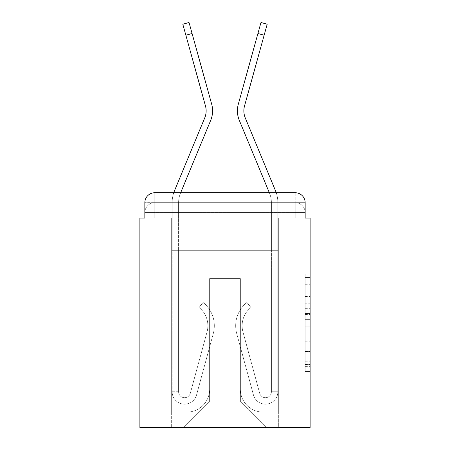 <?xml version="1.0" encoding="UTF-8"?>
<svg xmlns="http://www.w3.org/2000/svg" width="450" height="450" viewBox="0 0 450 450"><rect width="100%" height="100%" fill="white"/><g stroke="black" fill="none" stroke-linecap="round" stroke-linejoin="round"><path stroke-width="0.34" stroke-dasharray="2.25 1.69" d="M305.156 303.778L305.156 319.365L310.118 319.365L310.118 366.621L310.118 278.933L310.118 319.365L305.156 319.365L305.156 277.47L305.156 371.492L305.156 274.056L305.156 364.674L310.118 364.674L305.156 364.674L310.118 364.674L305.156 364.674L305.156 349.082L305.156 371.492L310.118 371.492L310.118 274.056L310.118 364.427L310.118 326.188L305.156 326.188L310.118 326.188L310.118 349.082L310.118 280.879L305.156 280.879L310.118 280.879L310.118 371.492L310.118 278.933L310.118 371.492L305.156 371.492L305.156 274.056L310.118 274.056L310.118 278.933L310.118 274.056L310.118 278.933L310.118 274.056L310.118 277.47L310.118 274.056L305.156 274.056L305.156 280.879L310.118 280.879L305.156 280.879L305.156 303.778L310.118 303.778M154.772 218.053L144.844 218.053L144.844 212.591L295.228 212.591L144.844 212.591L154.772 212.591L154.772 202.663L295.228 202.663L154.772 202.663L295.228 202.663L295.228 212.591L305.156 212.591L295.228 212.591L295.228 202.663L295.228 212.591L305.156 212.591L295.228 212.591L305.156 212.591L295.228 212.591L305.156 212.591L295.228 212.591L305.156 212.591L295.228 212.591L305.156 212.591L295.228 212.591L305.156 212.591L295.228 212.591L305.156 212.591L295.228 212.591L295.228 202.663L295.228 212.591L295.228 202.663L295.228 212.591L295.228 202.663L295.228 212.591L295.228 202.663L295.228 212.591L295.228 202.663L295.228 212.591L295.228 202.663L295.228 212.591L295.228 202.663L305.156 202.663L144.844 202.663A9.928 9.928 0 0 1 154.772 192.741A9.928 9.928 0 0 0 144.844 202.663L154.772 202.663A9.928 9.928 0 0 0 144.844 212.591L154.772 212.591L154.772 202.663A9.928 9.928 0 0 0 144.844 212.591L154.772 212.591L144.844 212.591L154.772 212.591L144.844 212.591L154.772 212.591L144.844 212.591L154.772 212.591L144.844 212.591L154.772 212.591L144.844 212.591L144.844 218.053L144.844 212.591L144.844 218.053L144.844 212.591L144.844 218.053L144.844 212.591L144.844 218.053L139.882 218.053L139.882 427.5L310.118 427.5L310.118 218.053L305.156 218.053L305.156 202.663A9.928 9.928 0 0 0 295.228 192.741L154.772 192.741A9.928 9.928 0 0 0 144.844 202.663L144.844 218.053L295.228 218.053L154.772 218.053L295.228 218.053L154.772 218.053L295.228 218.053L154.772 218.053L295.228 218.053L154.772 218.053L295.228 218.053L154.772 218.053L295.228 218.053L154.772 218.053L295.228 218.053L154.772 218.053L295.228 218.053L154.772 218.053L295.228 218.053L154.772 218.053L154.772 212.591L144.844 212.591L154.772 212.591L154.772 202.663A9.928 9.928 0 0 0 144.844 212.591A9.928 9.928 0 0 1 154.772 202.663A9.928 9.928 0 0 0 144.844 212.591A9.928 9.928 0 0 1 154.772 202.663A9.928 9.928 0 0 0 144.844 212.591A9.928 9.928 0 0 1 154.772 202.663L154.772 218.053L154.772 202.663L154.772 218.053L154.772 202.663L154.772 218.053L154.772 212.591L154.772 218.053L154.772 212.591L154.772 218.053L154.772 212.591L154.772 218.053L154.772 212.591L154.772 218.053L154.772 212.591L154.772 218.053L154.772 212.591L154.772 218.053L144.844 218.053L154.772 218.053M310.118 313.521L310.118 308.649L310.118 313.521L305.156 313.521L305.156 293.912L305.156 351.641L305.156 337.146L310.118 337.146L305.156 337.146L305.156 371.492L310.118 371.492L305.156 371.492L310.118 371.492L305.156 371.492L305.156 274.056L310.118 274.056L305.156 274.056L310.118 274.056L305.156 274.056L305.156 313.521L310.118 313.521M204.739 117.883A18.366 18.366 0 0 0 205.47 105.936A18.366 18.366 0 0 1 204.739 117.883L174.527 190.682A31.269 31.269 0 0 0 172.142 202.663A31.269 31.269 0 0 1 174.527 190.682A31.269 31.269 0 0 0 172.142 202.663L172.142 250.312L191.002 250.312L178.594 250.312L178.594 270.163L191.002 270.163L178.594 270.163L191.002 270.163L191.002 250.312L172.142 250.312L172.142 202.663L172.142 250.312L191.002 250.312L191.002 270.163L178.594 270.163L178.594 250.312L172.142 250.312L191.002 250.312L178.594 250.312L178.594 270.163L191.002 270.163L191.002 250.312L191.002 270.163L191.002 250.312L191.002 270.163L178.594 270.163L178.594 391.764A5.957 5.957 0 0 0 190.294 393.334L207.056 331.892A23.327 23.327 0 0 0 199.052 307.479L203.062 302.428A29.779 29.779 0 0 1 213.278 333.591L196.521 395.032A12.409 12.409 0 0 1 172.142 391.764L172.142 250.312L191.002 250.312L191.002 270.163L178.594 270.163L178.594 391.764A5.957 5.957 0 0 0 190.294 393.334L207.056 331.892A23.327 23.327 0 0 0 199.052 307.479L203.062 302.428L199.052 307.479A23.327 23.327 0 0 1 207.056 331.892L190.294 393.334A5.957 5.957 0 0 1 178.594 391.764A5.957 5.957 0 0 0 190.294 393.334L207.056 331.892A23.327 23.327 0 0 0 199.052 307.479A23.327 23.327 0 0 1 207.056 331.892A23.327 23.327 0 0 0 199.052 307.479L203.062 302.428A29.779 29.779 0 0 1 213.278 333.591L196.521 395.032A12.409 12.409 0 0 1 172.142 391.764L172.142 250.312L191.002 250.312L191.002 270.163L178.594 270.163L178.594 391.764A5.957 5.957 0 0 0 190.294 393.334L207.056 331.892A23.327 23.327 0 0 0 199.052 307.479L203.062 302.428A29.779 29.779 0 0 1 213.278 333.591L196.521 395.032A12.409 12.409 0 0 1 172.142 391.764L172.142 250.312L178.594 250.312L178.594 391.764A5.957 5.957 0 0 0 190.294 393.334A5.957 5.957 0 0 1 178.594 391.764A5.957 5.957 0 0 0 190.294 393.334L207.056 331.892A23.327 23.327 0 0 0 199.052 307.479L203.062 302.428A29.779 29.779 0 0 1 213.278 333.591L196.521 395.032A12.409 12.409 0 0 1 172.142 391.764L172.142 202.663A31.269 31.269 0 0 1 173.756 192.741L180.664 192.741L180.489 193.157L210.696 120.358A24.817 24.817 0 0 0 211.691 104.214L189.028 22.5L192.083 33.502L189.028 22.5L182.812 24.227L185.861 35.224L182.812 24.227L185.861 35.224L192.083 33.502L185.861 35.224L192.083 33.502L211.691 104.214L192.083 33.502M257.918 33.502L238.309 104.214A24.817 24.817 0 0 0 239.304 120.358A24.817 24.817 0 0 1 238.309 104.214A24.817 24.817 0 0 0 239.304 120.358A24.817 24.817 0 0 1 238.309 104.214A24.817 24.817 0 0 0 239.304 120.358L269.511 193.157A24.817 24.817 0 0 1 271.406 202.663A24.817 24.817 0 0 0 269.511 193.157A24.817 24.817 0 0 1 271.406 202.663A24.817 24.817 0 0 0 269.511 193.157A24.817 24.817 0 0 1 271.406 202.663L271.406 250.312L271.406 202.663L271.406 250.312L271.406 202.663L271.406 250.312L258.998 250.312L277.858 250.312L277.858 202.663L277.858 250.312L271.406 250.312L271.406 270.163L271.406 250.312L258.998 250.312L258.998 270.163L271.406 270.163L258.998 270.163L271.406 270.163L258.998 270.163L258.998 250.312L277.858 250.312L258.998 250.312L277.858 250.312L277.858 202.663L277.858 250.312L271.406 250.312L271.406 391.764L277.858 391.764L277.858 250.312L258.998 250.312L258.998 270.163L271.406 270.163L258.998 270.163L271.406 270.163L271.406 250.312L271.406 270.163L258.998 270.163L258.998 250.312L258.998 270.163L271.406 270.163L271.406 391.764A5.957 5.957 0 0 1 259.706 393.334L242.944 331.892A23.327 23.327 0 0 1 250.948 307.479L246.938 302.428L250.948 307.479A23.327 23.327 0 0 0 242.944 331.892L259.706 393.334A5.957 5.957 0 0 0 271.406 391.764L277.858 391.764L277.858 250.312L258.998 250.312L258.998 270.163L271.406 270.163L271.406 391.764A5.957 5.957 0 0 1 259.706 393.334L242.944 331.892A23.327 23.327 0 0 1 250.948 307.479A23.327 23.327 0 0 0 242.944 331.892L259.706 393.334L242.944 331.892A23.327 23.327 0 0 1 250.948 307.479L246.938 302.428A29.779 29.779 0 0 0 236.722 333.591L253.479 395.032A12.409 12.409 0 0 0 277.858 391.764L277.858 250.312L258.998 250.312L258.998 270.163L258.998 250.312L258.998 270.163L258.998 250.312L258.998 270.163L271.406 270.163L271.406 391.764A5.957 5.957 0 0 1 259.706 393.334A5.957 5.957 0 0 0 271.406 391.764A5.957 5.957 0 0 1 259.706 393.334A5.957 5.957 0 0 0 271.406 391.764A5.957 5.957 0 0 1 259.706 393.334L242.944 331.892A23.327 23.327 0 0 1 250.948 307.479A23.327 23.327 0 0 0 242.944 331.892A23.327 23.327 0 0 1 250.948 307.479L246.938 302.428A29.779 29.779 0 0 0 236.722 333.591L253.479 395.032A12.409 12.409 0 0 0 277.858 391.764L277.858 250.312L258.998 250.312L258.998 270.163L271.406 270.163L271.406 391.764A5.957 5.957 0 0 1 259.706 393.334L242.944 331.892A23.327 23.327 0 0 1 250.948 307.479L246.938 302.428A29.779 29.779 0 0 0 236.722 333.591L253.479 395.032A12.409 12.409 0 0 0 277.858 391.764L277.858 250.312L258.998 250.312L271.406 250.312L271.406 391.764A5.957 5.957 0 0 1 259.706 393.334A5.957 5.957 0 0 0 271.406 391.764A5.957 5.957 0 0 1 259.706 393.334L242.944 331.892A23.327 23.327 0 0 1 250.948 307.479L246.938 302.428A29.779 29.779 0 0 0 236.722 333.591L253.479 395.032A12.409 12.409 0 0 0 277.858 391.764L277.858 250.312L271.406 250.312L271.406 202.663A24.817 24.817 0 0 0 269.511 193.157L269.336 192.741L276.244 192.741A31.269 31.269 0 0 1 277.858 202.663A31.269 31.269 0 0 0 275.473 190.682L245.261 117.883A18.366 18.366 0 0 1 244.53 105.936L267.188 24.227L264.139 35.224L267.188 24.227L264.139 35.224L267.188 24.227L260.972 22.5L257.918 33.502L260.972 22.5L257.918 33.502L260.972 22.5L257.918 33.502L264.139 35.224L257.918 33.502L264.139 35.224L257.918 33.502L264.139 35.224L244.53 105.936L264.139 35.224M305.156 218.053L305.156 212.591L305.156 218.053L305.156 212.591L305.156 218.053L305.156 212.591L305.156 218.053L305.156 212.591L305.156 218.053L295.228 218.053L305.156 218.053L295.228 218.053L305.156 218.053L295.228 218.053L305.156 218.053L295.228 218.053L305.156 218.053L295.228 218.053L305.156 218.053L295.228 218.053L305.156 218.053L295.228 218.053L305.156 218.053L295.228 218.053L305.156 218.053L295.228 218.053L305.156 218.053L305.156 202.663A9.928 9.928 0 0 0 295.228 192.741L154.772 192.741L154.772 202.663L154.772 192.741A9.928 9.928 0 0 0 144.844 202.663L144.844 218.053M240.384 389.284A22.832 22.832 0 0 0 263.216 412.116A22.832 22.832 0 0 1 240.384 389.284L240.384 278.601L240.384 389.284A22.832 22.832 0 0 0 263.216 412.116L278.353 412.116L263.216 412.116A22.832 22.832 0 0 1 240.384 389.284L240.384 278.601L209.616 278.601L240.384 278.601L240.384 389.284A22.832 22.832 0 0 0 263.216 412.116L278.353 412.116L263.216 412.116A22.832 22.832 0 0 1 240.384 389.284L240.384 278.601L209.616 278.601L209.616 389.284L209.616 278.601L240.384 278.601L240.384 389.284A22.832 22.832 0 0 0 263.216 412.116L278.353 412.116L263.216 412.116A22.832 22.832 0 0 1 240.384 389.284L240.384 278.601L209.616 278.601L209.616 389.284A22.832 22.832 0 0 1 186.784 412.116A22.832 22.832 0 0 0 209.616 389.284L209.616 278.601L240.384 278.601L240.384 389.284A22.832 22.832 0 0 0 263.216 412.116L278.353 412.116L263.216 412.116A22.832 22.832 0 0 1 240.384 389.284L240.384 278.601L209.616 278.601L209.616 389.284A22.832 22.832 0 0 1 186.784 412.116L171.647 412.116L186.784 412.116A22.832 22.832 0 0 0 209.616 389.284L209.616 278.601L240.384 278.601L240.384 389.284A22.832 22.832 0 0 0 263.216 412.116L278.353 412.116L263.216 412.116A22.832 22.832 0 0 1 240.384 389.284L240.384 278.601L209.616 278.601L209.616 389.284A22.832 22.832 0 0 1 186.784 412.116L171.647 412.116L186.784 412.116A22.832 22.832 0 0 0 209.616 389.284L209.616 278.601L240.384 278.601L240.384 389.284A22.832 22.832 0 0 0 263.216 412.116L278.353 412.116L263.216 412.116A22.832 22.832 0 0 1 240.384 389.284L240.384 278.601L209.616 278.601L209.616 389.284A22.832 22.832 0 0 1 186.784 412.116L171.647 412.116L186.784 412.116A22.832 22.832 0 0 0 209.616 389.284L209.616 278.601L240.384 278.601L240.384 389.284A22.832 22.832 0 0 0 263.216 412.116L278.353 412.116L263.216 412.116A22.832 22.832 0 0 1 240.384 389.284L240.384 278.601L209.616 278.601L209.616 389.284A22.832 22.832 0 0 1 186.784 412.116L171.647 412.116L186.784 412.116A22.832 22.832 0 0 0 209.616 389.284L209.616 278.601L240.384 278.601L240.384 389.284M171.647 218.053L171.647 412.116L186.784 412.116A22.832 22.832 0 0 0 209.616 389.284A22.832 22.832 0 0 1 186.784 412.116L171.647 412.116L171.647 218.053L179.089 218.053L179.089 250.312L270.911 250.312L179.089 250.312L270.911 250.312L179.089 250.312L270.911 250.312L179.089 250.312L270.911 250.312L179.089 250.312L270.911 250.312L179.089 250.312L270.911 250.312L179.089 250.312L270.911 250.312L179.089 250.312L270.911 250.312L179.089 250.312L270.911 250.312L179.089 250.312L179.089 218.053L171.647 218.053L171.647 412.116L171.647 218.053L179.089 218.053L179.089 250.312L179.089 218.053L171.647 218.053L171.647 412.116L171.647 218.053L179.089 218.053L179.089 250.312L179.089 218.053L171.647 218.053L171.647 412.116L171.647 218.053L179.089 218.053L179.089 250.312L179.089 218.053L171.647 218.053L171.647 412.116L171.647 218.053L179.089 218.053L179.089 250.312L179.089 218.053L171.647 218.053L171.647 412.116L171.647 218.053L179.089 218.053L179.089 250.312L179.089 218.053L171.647 218.053L171.647 412.116L171.647 218.053L179.089 218.053L179.089 250.312L179.089 218.053L171.647 218.053L171.647 412.116L186.784 412.116A22.832 22.832 0 0 0 209.616 389.284L209.616 278.601L209.616 389.284A22.832 22.832 0 0 1 186.784 412.116A22.832 22.832 0 0 0 209.616 389.284L209.616 278.601L240.384 278.601L209.616 278.601L209.616 389.284A22.832 22.832 0 0 1 186.784 412.116L171.647 412.116L171.647 218.053L179.089 218.053L179.089 250.312L179.089 218.053L171.647 218.053L171.647 427.5L183.308 427.5L171.647 427.5L171.647 218.053L179.089 218.053L179.089 250.312L179.089 218.053L171.647 218.053M270.911 218.053L270.911 250.312L270.911 218.053L278.353 218.053L278.353 412.116L263.216 412.116L278.353 412.116L278.353 218.053L270.911 218.053L270.911 250.312L270.911 218.053L278.353 218.053L278.353 412.116L278.353 218.053L270.911 218.053L270.911 250.312L270.911 218.053L278.353 218.053L278.353 412.116L278.353 218.053L270.911 218.053L270.911 250.312L270.911 218.053L278.353 218.053L278.353 412.116L278.353 218.053L270.911 218.053L270.911 250.312L270.911 218.053L278.353 218.053L278.353 412.116L278.353 218.053L270.911 218.053L270.911 250.312L270.911 218.053L278.353 218.053L278.353 412.116L278.353 218.053L270.911 218.053L270.911 250.312L270.911 218.053L278.353 218.053L278.353 412.116L278.353 218.053L270.911 218.053L270.911 250.312L270.911 218.053L278.353 218.053L278.353 412.116L278.353 218.053L270.911 218.053L270.911 250.312L270.911 218.053L278.353 218.053L278.353 427.5L183.308 427.5L278.353 427.5L278.353 218.053L270.911 218.053M240.384 278.601L240.384 401.197L240.384 278.601L209.616 278.601L209.616 401.197L240.384 401.197L209.616 401.197L209.616 278.601L209.616 401.197L183.308 427.5L209.616 401.197L183.308 427.5L209.616 401.197L209.616 278.601L240.384 278.601L240.384 401.197L266.692 427.5L240.384 401.197L266.692 427.5L240.384 401.197L240.384 278.601L209.616 278.601L240.384 278.601M295.228 192.741A9.928 9.928 0 0 1 305.156 202.663A9.928 9.928 0 0 0 295.228 192.741L295.228 218.053L295.228 192.741M305.156 319.365L310.118 319.365L305.156 319.365M305.156 277.47L305.156 274.056L305.156 277.47L310.118 277.47L305.156 277.47M305.156 351.399L305.156 331.059L305.156 351.399L310.118 351.399L305.156 351.399M305.156 331.059L305.156 326.188L310.118 326.188L305.156 326.188L305.156 331.059L310.118 331.059L305.156 331.059M305.156 293.912L305.156 280.879L305.156 293.912L310.118 293.912L305.156 293.912M305.156 274.056L310.118 274.056L305.156 274.056L305.156 278.933L305.156 274.056L310.118 274.056M305.156 371.492L310.118 371.492L305.156 371.492L305.156 366.621L305.156 371.492M210.696 120.358A24.817 24.817 0 0 0 211.691 104.214A24.817 24.817 0 0 1 210.696 120.358L180.489 193.157A24.817 24.817 0 0 0 178.594 202.663A24.817 24.817 0 0 1 180.489 193.157A24.817 24.817 0 0 0 178.594 202.663L178.594 250.312L178.594 202.663A24.817 24.817 0 0 1 180.489 193.157L180.664 192.741M178.594 391.764L172.142 391.764A12.409 12.409 0 0 0 196.521 395.032A12.409 12.409 0 0 1 172.142 391.764A12.409 12.409 0 0 0 196.521 395.032A12.409 12.409 0 0 1 172.142 391.764L178.594 391.764M205.47 105.936L185.861 35.224M245.261 117.883L275.473 190.682A31.269 31.269 0 0 1 277.858 202.663A31.269 31.269 0 0 0 275.473 190.682A31.269 31.269 0 0 1 277.858 202.663L277.858 250.312L277.858 202.663A31.269 31.269 0 0 0 275.473 190.682L245.261 117.883A18.366 18.366 0 0 1 244.53 105.936A18.366 18.366 0 0 0 245.261 117.883A18.366 18.366 0 0 1 244.53 105.936M246.938 302.428A29.779 29.779 0 0 0 236.722 333.591L253.479 395.032A12.409 12.409 0 0 0 277.858 391.764A12.409 12.409 0 0 1 253.479 395.032A12.409 12.409 0 0 0 277.858 391.764A12.409 12.409 0 0 1 253.479 395.032A12.409 12.409 0 0 0 277.858 391.764L271.406 391.764L277.858 391.764A12.409 12.409 0 0 1 253.479 395.032A12.409 12.409 0 0 0 277.858 391.764A12.409 12.409 0 0 1 253.479 395.032L236.722 333.591A29.779 29.779 0 0 1 246.938 302.428A29.779 29.779 0 0 0 236.722 333.591A29.779 29.779 0 0 1 246.938 302.428A29.779 29.779 0 0 0 236.722 333.591A29.779 29.779 0 0 1 246.938 302.428A29.779 29.779 0 0 0 236.722 333.591A29.779 29.779 0 0 1 246.938 302.428L250.948 307.479A23.327 23.327 0 0 0 242.944 331.892L259.706 393.334L242.944 331.892A23.327 23.327 0 0 1 250.948 307.479L246.938 302.428M203.062 302.428A29.779 29.779 0 0 1 213.278 333.591L196.521 395.032L213.278 333.591A29.779 29.779 0 0 0 203.062 302.428A29.779 29.779 0 0 1 213.278 333.591A29.779 29.779 0 0 0 203.062 302.428L199.052 307.479L203.062 302.428M190.294 393.334L207.056 331.892L190.294 393.334M271.406 391.764L277.858 391.764L271.406 391.764M295.228 218.053L295.228 212.591L295.228 218.053M305.156 349.082L310.118 349.082L305.156 349.082M305.156 341.775L310.118 341.775M305.156 296.466L310.118 296.466L305.156 296.466M305.156 278.933L310.118 278.933M305.156 366.621L310.118 366.621M305.156 361.26L310.118 361.26M305.156 284.287L310.118 284.287M305.156 314.494L310.118 314.494L305.156 314.494M305.156 342.017L310.118 342.017L305.156 342.017M305.156 351.641L310.118 351.641L305.156 351.641M305.156 308.649L310.118 308.649L305.156 308.649M305.156 212.591A9.928 9.928 0 0 0 295.228 202.663A9.928 9.928 0 0 1 305.156 212.591A9.928 9.928 0 0 0 295.228 202.663A9.928 9.928 0 0 1 305.156 212.591A9.928 9.928 0 0 0 295.228 202.663A9.928 9.928 0 0 1 305.156 212.591A9.928 9.928 0 0 0 295.228 202.663A9.928 9.928 0 0 1 305.156 212.591M305.156 364.427L310.118 364.427M305.156 364.674L310.118 364.674M305.156 280.879L310.118 280.879M267.188 24.227L260.972 22.5"/><path stroke-width="0.67" d="M144.844 202.663L144.844 218.053L144.844 202.663A9.928 9.928 0 0 1 154.772 192.741L173.756 192.741A31.269 31.269 0 0 1 174.527 190.682L204.739 117.883A18.366 18.366 0 0 0 205.47 105.936L182.812 24.227L189.028 22.5L192.083 33.502L185.861 35.224M305.156 218.053L305.156 202.663L305.156 218.053L310.118 218.053L310.118 427.5L139.882 427.5L139.882 218.053L144.844 218.053M305.156 202.663A9.928 9.928 0 0 0 295.228 192.741L154.772 192.741M180.664 192.741L210.696 120.358L180.664 192.741L269.336 192.741L239.304 120.358A24.817 24.817 0 0 1 238.309 104.214L260.972 22.5L267.188 24.227L264.139 35.224L257.918 33.502M245.261 117.883A18.366 18.366 0 0 1 244.53 105.936A18.366 18.366 0 0 0 245.261 117.883L275.473 190.682A31.269 31.269 0 0 1 276.244 192.741L295.228 192.741M269.336 192.741L239.304 120.358L269.336 192.741M204.739 117.883A18.366 18.366 0 0 0 205.47 105.936M210.696 120.358A24.817 24.817 0 0 0 211.691 104.214L192.083 33.502M244.53 105.936L264.139 35.224"/></g></svg>
